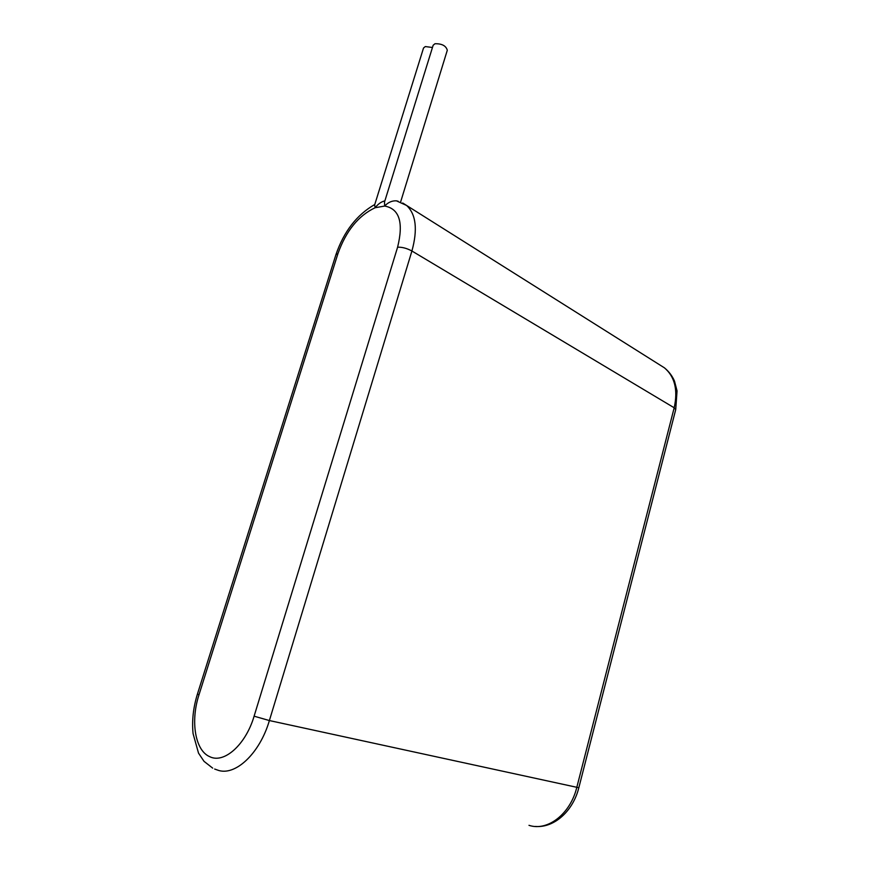 <?xml version="1.0" encoding="UTF-8"?>
<svg xmlns="http://www.w3.org/2000/svg" width="870" height="870" viewBox="0 0 870 870"><rect width="100%" height="100%" fill="white"/><g stroke="black" fill="none" stroke-linecap="round" stroke-linejoin="round"><path stroke-width="1.3" d="M528.982 825.325C547.534 831.6 570.405 813.961 576.766 787.48L674.185 407.78L675.729 409.563L578.822 787.741L269.385 720.556L254.105 716.184C245.764 744.731 224.014 764.023 209.692 756.661C194.967 750.462 190.399 721.002 198.98 694.847L337.919 253.67C346.01 230.952 358.418 215.64 375.122 207.734L374.633 204.961L423.538 47.991L425.31 46.556L432.455 47.491M398.134 201.242L396.394 200.829C391.978 200.622 388.074 202.373 384.681 206.049L375.122 207.734C377.917 204.189 380.94 201.96 384.214 201.057L384.877 200.883M402.69 203.004L406.605 205.461C416.045 214.281 417.817 229.462 411.912 251.006C406.899 248.298 402.125 247.026 397.601 247.189C403.702 222.459 399.395 208.746 384.681 206.049L384.496 202.112L433.162 45.229L434.989 43.739C441.938 43.598 446.038 45.773 447.3 50.253L400.591 202.068M212.693 768.134L204.026 761.348L198.523 753.137L193.075 733.638C191.802 720.73 193.26 707.527 197.446 694.021L198.98 694.847M396.394 200.829L406.605 205.461L664.452 367.847C674.848 376.721 678.089 390.021 674.185 407.78L411.912 251.006L269.385 720.556C259.717 753.801 234.715 776.899 217.369 770.004L214.672 769.047M337.919 253.67L335.918 254.682L197.446 694.021M397.601 247.189L254.105 716.184M675.729 409.563L677.045 390.891L674.511 381.169C672.325 376.025 668.976 371.577 664.452 367.847L660.319 365.248M578.822 787.741C573.21 810.688 554.451 828.12 535.278 826.446M384.866 200.916L384.214 201.057M374.785 204.493C356.82 214.781 343.867 231.507 335.918 254.682"/></g></svg>
